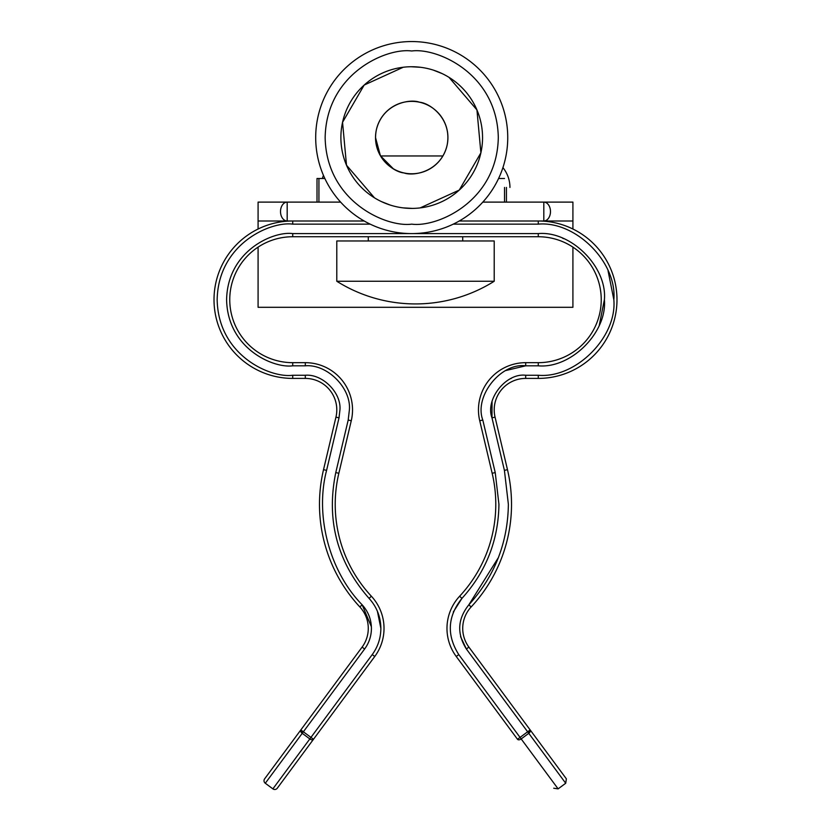 <?xml version="1.0" encoding="UTF-8"?>
<svg xmlns="http://www.w3.org/2000/svg" width="831" height="831" viewBox="0 0 831 831"><rect width="100%" height="100%" fill="white"/><g stroke="black" fill="none" stroke-linecap="round" stroke-linejoin="round"><path stroke-width="1.25" d="M317.006 202.11L317.006 178.499L318.927 178.499L318.927 202.11L340.627 202.11L287.183 202.11L287.183 220.994L364.186 220.994M506.432 202.11L506.432 187.442M375.519 137.572L380.411 155.74L393.26 168.714M411.407 101.372L412.031 101.372L411.407 101.372A36.2 36.2 0 0 0 380.421 155.761A36.2 36.2 0 0 0 443.027 155.761A36.2 36.2 0 0 0 412.031 101.372L411.407 101.372M572.912 229.024L572.912 202.11L543.817 202.11A9.442 6.679 90 0 1 550.486 211.552A9.442 6.679 90 0 1 543.817 220.994L543.817 202.11L482.821 202.11L504.521 202.11L504.521 187.442M410.846 173.762L412.602 173.762M324.859 178.499L318.927 178.499M504.521 178.499L498.579 178.499M411.719 233.594A96.022 96.022 0 0 1 315.697 137.572A96.022 96.022 0 0 1 411.719 41.55A96.022 96.022 0 0 1 507.741 137.572A96.022 96.022 0 0 1 411.719 233.594M411.719 66.74A70.832 70.832 0 0 0 340.887 137.572A70.832 70.832 0 0 0 411.719 208.404A70.832 70.832 0 0 0 482.551 137.572A70.832 70.832 0 0 0 411.719 66.74M419.52 102.213C430.178 103.075 452.365 119.093 447.078 145.373C440.825 171.435 413.952 176.629 403.918 172.921C393.271 172.069 371.073 156.041 376.37 129.771C382.624 103.709 409.496 98.515 419.52 102.213M287.183 220.994L258.088 220.994L258.088 202.11L287.183 202.11A9.442 6.679 -90 0 0 280.514 211.552A9.442 6.679 -90 0 0 287.183 220.994L258.088 220.994L258.088 229.024M258.088 247.119L258.088 307.304L572.912 307.304L572.912 247.119M572.912 220.994L543.817 220.994L572.912 220.994M459.263 220.994L543.817 220.994M494.206 281.262L494.206 240.969L336.794 240.969L336.794 281.262A147.97 147.97 0 0 0 494.206 281.262L336.794 281.262M368.278 236.742L368.278 240.969M462.722 236.742L462.722 240.969M442.902 155.968L380.536 155.968M323.456 175.383A31.485 31.485 0 0 0 322.355 178.499M502.921 167.623A31.485 31.485 0 0 1 509.943 187.442M599.296 325.139L604.397 299.7C607.347 266.99 570.99 230.634 538.28 233.594L292.72 233.594C273.378 230.935 227.507 250.765 226.603 299.7C227.507 348.636 273.378 368.476 292.72 365.817L305.309 365.817C327.123 363.843 351.357 388.087 349.384 409.891L348.199 420.039L335.776 472.569C326.053 520.009 337.137 561.943 369.057 598.372L369.057 598.372C376.775 606.89 380.712 616.903 380.868 628.392C380.785 638.052 377.908 646.798 372.226 654.61L310.96 737.409L313.495 739.278L374.76 656.48L372.226 654.61M498.486 557.435L468.85 604.802C457.569 618.939 456.749 633.679 466.368 648.99L527.633 731.789L530.157 729.919L468.902 647.12A31.485 31.485 0 0 1 471.156 606.942A150.619 150.619 0 0 0 507.471 469.66L495.047 417.131A31.485 31.485 0 0 1 525.691 378.406L538.28 378.406L538.28 375.259L525.691 375.259C506.027 372.745 485.013 399.306 491.983 417.858L504.417 470.388L508.375 504.334C507.834 542.788 494.663 576.278 468.85 604.802L471.156 606.942M616.986 299.7A78.706 78.706 0 0 0 538.28 220.994A78.706 78.706 0 0 1 616.986 299.7A78.706 78.706 0 0 1 538.28 378.406M305.382 375.259L292.72 375.259L292.72 378.406A78.706 78.706 0 0 1 214.014 299.7A78.706 78.706 0 0 1 292.72 220.994A78.706 78.706 0 0 0 214.014 299.7A78.706 78.706 0 0 0 292.72 378.406L305.309 378.406A31.485 31.485 0 0 1 335.953 417.131L323.529 469.66A150.619 150.619 0 0 0 359.844 606.942A31.485 31.485 0 0 1 362.098 647.12L300.843 729.919L303.367 731.789L302.235 733.316A3.147 1.901 36.5 0 1 300.884 731.789A3.147 1.901 36.5 0 1 300.843 729.919L264.632 778.844A3.147 3.147 0 0 0 265.286 783.249L302.235 733.316L309.828 738.936L310.96 737.409L303.367 731.789L300.884 731.789M530.157 729.919L566.368 778.844L530.157 729.919A3.147 1.901 -36.5 0 1 530.116 731.789A3.147 1.901 -36.5 0 1 528.765 733.316L527.633 731.789L517.505 739.278C565.277 803.826 565.277 803.826 517.505 739.278L456.24 656.48A47.222 47.222 0 0 1 459.636 596.222A134.871 134.871 0 0 0 492.16 473.286L479.736 420.756A47.222 47.222 0 0 1 525.691 362.669L538.28 362.669A62.969 62.969 0 0 0 601.239 299.7A62.969 62.969 0 0 0 538.28 236.742L292.72 236.742A62.969 62.969 0 0 0 229.761 299.7A62.969 62.969 0 0 0 292.72 362.669L305.309 362.669A47.222 47.222 0 0 1 351.264 420.756L338.84 473.286A134.871 134.871 0 0 0 371.364 596.222A47.222 47.222 0 0 1 374.76 656.48M272.88 788.868L309.828 738.936A3.147 1.901 36.5 0 0 313.495 739.278L277.284 788.214A3.147 3.147 0 0 1 272.88 788.868L265.286 783.249M520.04 737.409L458.774 654.61L558.12 788.868L565.714 783.249L566.368 778.844M377.399 611.263L380.868 628.392M371.384 626.761L362.15 604.802C329.502 571.396 314.731 515.573 326.583 470.388L339.017 417.858L339.941 409.891C341.489 392.751 322.449 373.711 305.309 375.259L305.309 378.406A31.485 31.485 0 0 1 336.794 409.891M608.032 270.667L613.839 299.7C617.215 337.085 575.665 378.635 538.28 375.259M460.571 636.65L466.368 648.99L468.902 647.12M453.29 612L461.943 598.372C486.093 571.676 498.423 540.327 498.932 504.334L495.224 472.569L482.801 420.039C473.919 396.418 500.667 362.607 525.691 365.817L538.28 365.817C570.99 368.767 607.347 332.41 604.397 299.7M505.861 370.522L525.691 365.817L525.691 362.669M563.719 238.684L562.618 238.227M517.505 739.278A3.147 1.901 -36.5 0 0 521.172 738.936L528.765 733.316L565.714 783.249M411.719 224.141C386.394 227.621 326.323 201.653 325.15 137.572C326.323 73.492 386.394 47.512 411.719 50.992C437.044 47.512 497.115 73.492 498.299 137.572C497.115 201.653 437.044 227.621 411.719 224.141M362.098 647.12L364.632 648.99C369.099 642.851 371.364 635.985 371.426 628.392C371.301 619.365 368.206 611.502 362.15 604.802L359.844 606.942M351.264 420.756L348.199 420.039M538.28 362.669L538.28 365.817M459.636 596.222L461.943 598.372C447.587 616.363 446.527 635.113 458.774 654.61L456.24 656.48M335.953 417.131L339.017 417.858M530.116 731.789L527.633 731.789M511.522 504.334A150.619 150.619 0 0 0 507.471 469.66L504.417 470.388L491.983 417.858L492.045 401.695M352.531 409.891A47.222 47.222 0 0 0 305.309 362.669L305.309 365.817L292.72 365.817L292.72 362.669M369.057 598.372L371.364 596.222A47.222 47.222 0 0 1 384.015 628.392M292.72 375.259C270.615 378.292 218.189 355.626 217.161 299.7C218.189 243.774 270.615 221.108 292.72 224.141L292.72 220.994M511.273 378.396L510.598 378.718M292.72 224.141L370.19 224.141M453.248 224.141L538.28 224.141C575.665 220.766 617.215 262.316 613.839 299.7M538.28 220.994L538.28 224.141M303.367 731.789L364.632 648.99M498.932 504.334L495.224 472.569L492.16 473.286M338.84 473.286L335.776 472.569M292.72 236.742L292.72 233.594M538.28 236.742L538.28 233.594M479.736 420.756L482.801 420.039M495.047 417.131L491.983 417.858M525.691 378.406L525.691 375.259M323.529 469.66L326.583 470.388M390.155 205.039L381.315 201.549M374.459 197.809L346.506 165.213L342.549 122.313L364.186 85.053L403.253 67.238M411.044 66.74L420.548 67.29M402.9 207.854L412.394 208.404M420.185 207.895L459.263 190.081L480.889 152.831L476.942 109.931L448.989 77.335M442.134 73.595L433.283 70.095M558.12 788.868L553.716 788.214"/></g></svg>
